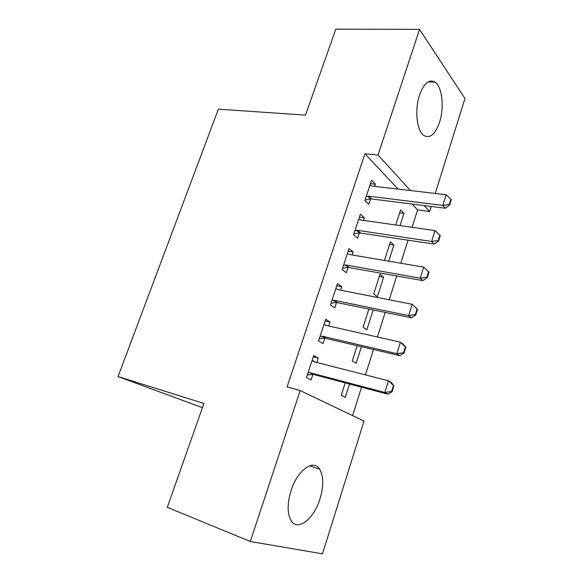 <?xml version="1.0" encoding="UTF-8"?>
<svg xmlns="http://www.w3.org/2000/svg" width="583" height="583" viewBox="0 0 583 583"><rect width="100%" height="100%" fill="white"/><g stroke="black" fill="none" stroke-linecap="round" stroke-linejoin="round"><path stroke-width="0.87" d="M291.004 490.748C297.388 470.124 313.523 458.719 319.63 469.169C323.631 476.165 323.747 486.062 319.987 498.866C314.055 518.965 297.447 532.053 290.924 520.357C287.193 513.28 287.222 503.413 291.004 490.748M419.534 95.109C423.987 83.121 429.183 78.807 435.122 82.167C442.278 86.969 444.399 107.775 439.553 122.284C435.115 134.666 429.766 138.987 423.506 135.263C416.758 130.373 414.549 109.699 419.534 95.109M352.598 415.613L361.569 387.214M365.461 374.891L373.506 349.443M377.441 336.996L385.232 312.35M389.204 299.779L396.746 275.912M400.754 263.224L408.056 240.123M412.101 227.319L417.603 209.909L429.613 211.469L424.235 205.588M364.025 421.072L322.479 553.85L250.304 541.512L300.179 390.581L364.025 421.072M202.418 407.663L118.043 376.56L218.37 109.167L305.492 115.135L335.793 29.15L419.534 29.376L464.957 98.505L435.253 193.439M431.18 206.462L429.613 211.469M361.46 346.608L356.14 363.282L352.241 360.964L357.168 345.595M325.132 320.993L330.095 322.093L325.708 319.258L318.551 340.946L323.026 343.606L324.811 338.162L319.265 338.781M330.095 322.093L328.805 326.014M324.964 337.695L324.811 338.162L399.719 355.615L396.848 353.677L322.632 336.274L320.052 336.391M383.607 277.224L380.014 274.25L373.71 293.941L377.369 296.769L383.607 277.224L379.314 276.444M348.182 251.156L353.138 251.98L349.028 248.577L342.119 269.528L346.309 272.764L348.08 267.378L342.549 268.216M353.138 251.98L352.154 254.99M348.284 266.752L348.08 267.378L422.915 280.598L420.248 278.193L346.098 265.025L343.525 265.258M399.683 212.846L403.968 213.414L400.601 209.975L395.791 224.987M403.968 213.414L400.076 225.599M370.453 183.645L375.408 184.213L371.56 180.278L364.885 200.523L368.806 204.305L370.562 198.978L365.053 200.02M375.408 184.213L374.701 186.371M417.603 209.909L412.108 204.057M398.08 189.096L364.929 153.766L287.091 386.915L300.179 390.581M359.412 217.116L364.368 217.816L360.389 214.136L353.597 234.73L357.656 238.243L359.412 232.887L353.896 233.834M364.368 217.816L363.522 220.389M359.645 232.18L359.412 232.887L434.204 244.095L431.639 241.471L357.532 230.314L354.96 230.598M389.575 244.394L393.868 245.071L390.391 241.858L384.43 260.455M393.868 245.071L388.723 261.184M336.755 285.772L341.718 286.741L337.47 283.615L330.437 304.924L334.766 307.882L336.544 302.468L331.006 303.196M341.718 286.741L340.581 290.196M336.726 301.914L336.544 302.468L411.423 317.764L408.654 315.592L334.467 300.34L331.887 300.515M368.886 309.012L373.098 309.843M373.178 309.901L366.838 329.759L363.063 327.18L368.893 308.975M313.311 356.825L318.267 358.071L313.734 355.535L306.454 377.609L311.074 379.963L312.874 374.49L307.314 374.993M318.267 358.071L316.824 362.473M349.523 384.022L345.267 397.351L341.244 395.31L345.223 382.878M118.043 376.56L203.904 403.458L167.299 507.327L250.304 541.512M364.929 153.766L378.024 154.998L419.534 29.376M410.498 190.554L378.024 154.998M368.769 196.194L371.575 198.941L445.288 208.248L442.825 205.405L368.769 196.194L366.204 196.522M371.575 198.941L370.562 198.978L367.749 196.231M450.95 199.138L449.296 204.487L449.704 204.968L451.351 199.619L446.141 194.715L371.976 186.05L369.95 185.168M449.296 204.487L442.825 205.405L446.141 194.715M445.288 208.248L449.704 204.968M439.859 235.087L438.176 240.539L438.598 240.983L440.282 235.539L435.013 230.584L360.921 220.017L358.771 219.048M438.176 240.539L431.639 241.471L435.013 230.584M434.204 244.095L438.598 240.983M428.563 271.693L426.851 277.246L427.295 277.646L429.001 272.108L423.688 267.109L429.001 272.108M347.402 253.503L349.552 254.552L423.688 267.109L420.248 278.193L426.851 277.246M422.915 280.598L427.295 277.646M417.064 308.975L415.322 314.623L415.774 314.988L417.515 309.34L412.159 304.297L417.515 309.34M335.837 288.556L337.98 289.678L412.159 304.297L408.654 315.592L415.322 314.623M411.423 317.764L415.774 314.988M405.353 346.936L403.574 352.693L404.048 353.021L405.819 347.271L400.412 342.177L403.254 344.189L405.819 347.271M324.068 324.228L326.203 325.431L400.412 342.177L396.848 353.677L403.574 352.693M324.09 324.155L325.868 325.329M399.719 355.615L404.048 353.021M310.586 372.843L313.894 374.57L387.797 394.166L384.816 392.476L310.586 372.843L308.006 372.909M313.894 374.57L309.566 372.763M393.416 385.611L391.608 391.477L392.104 391.761L393.904 385.902L388.446 380.765L391.397 382.528L393.904 385.902M312.087 360.527L314.222 361.81L388.446 380.765L384.816 392.476L391.608 391.477M312.226 360.105L314.878 361.977M387.797 394.166L392.104 391.761M356.512 230.329L359.412 232.887M357.532 230.314L360.432 232.872M345.078 265.017L348.08 267.378M346.098 265.025L349.093 267.386M333.447 300.311L336.544 302.468M334.467 300.34L337.564 302.497M321.612 336.216L324.811 338.162M322.632 336.274L325.831 338.22M313.311 361.387L313.858 361.686M319.63 469.169L309.639 465.817M435.122 82.167L428.097 81.89M357.357 230.292L360.258 232.85M345.69 264.981L348.692 267.342M333.826 300.281L336.923 302.439M321.758 336.202L324.964 338.147"/></g></svg>
